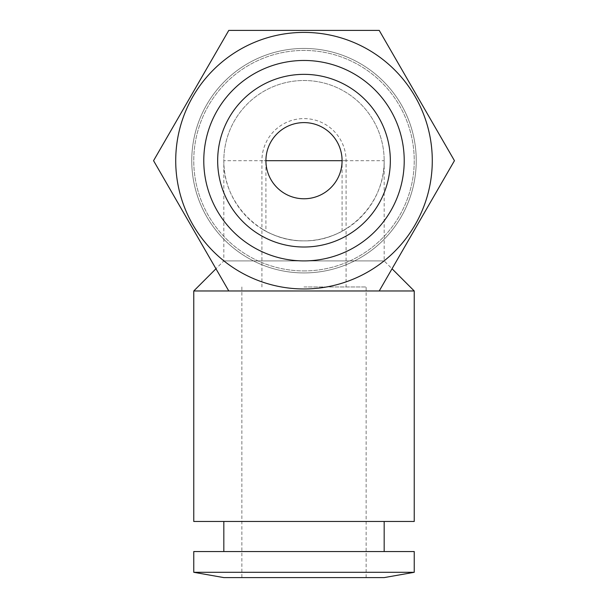 <?xml version="1.0" encoding="UTF-8"?>
<svg xmlns="http://www.w3.org/2000/svg" width="608" height="608" viewBox="0 0 608 608"><rect width="100%" height="100%" fill="white"/><g stroke="black" fill="none" stroke-linecap="round" stroke-linejoin="round"><path stroke-width="0.46" stroke-dasharray="3.04 2.28" d="M304 286.961L366.138 286.961L304 286.961M261.911 286.961L261.911 228.927C261.622 228.958 281.063 241.323 304 240.859A80.172 80.172 0 0 0 384.172 160.687A80.172 80.172 0 0 0 304 80.507A80.172 80.172 0 0 0 223.828 160.687L384.172 160.687C385.077 203.543 346.856 241.764 304 240.859C324.664 241.216 342.388 231.207 342.084 231.238A80.172 80.172 0 0 0 346.089 228.927L346.089 160.687A42.089 42.089 0 0 0 304 118.59A42.089 42.089 0 0 0 261.911 160.687L261.911 228.927A80.172 80.172 0 0 0 265.916 231.238C265.612 231.207 283.336 241.216 304 240.859C326.937 241.323 346.378 228.958 346.089 228.927L346.089 286.961M193.762 290.974L304 290.974L228.783 290.974L153.558 160.687L228.783 30.4L379.217 30.4L454.442 160.687L379.217 290.974L304 290.974L414.238 290.974M193.762 521.474L414.238 521.474M304 260.908L384.172 260.908L304 260.908A100.221 100.221 0 0 0 404.221 160.687A100.221 100.221 0 0 0 304 60.466A100.221 100.221 0 0 0 203.779 160.687A100.221 100.221 0 0 0 304 260.908L223.828 260.908L304 260.908M193.762 572.295L414.238 572.295M223.828 577.6L384.172 577.6M193.762 551.54L414.238 551.54M304 270.925A110.238 110.238 0 0 0 414.238 160.687A110.238 110.238 0 0 0 304 50.441A110.238 110.238 0 0 0 193.762 160.687A110.238 110.238 0 0 0 304 270.925A110.238 110.238 0 0 0 414.238 160.687A110.238 110.238 0 0 0 304 50.441A110.238 110.238 0 0 0 193.762 160.687A110.238 110.238 0 0 0 304 270.925M342.084 231.238L342.084 160.687A38.084 38.084 0 0 0 304 122.603A38.084 38.084 0 0 0 265.916 160.687L265.916 231.238M346.089 160.687L342.084 160.687C342.509 181.04 324.36 199.196 304 198.77C283.64 199.196 265.491 181.04 265.916 160.687L261.911 160.687M304 288.967A128.28 128.28 0 0 0 432.28 160.687A128.28 128.28 0 0 0 304 32.406A128.28 128.28 0 0 0 175.72 160.687A128.28 128.28 0 0 0 304 288.967A128.28 128.28 0 0 0 432.28 160.687A128.28 128.28 0 0 0 304 32.406A128.28 128.28 0 0 0 175.72 160.687A128.28 128.28 0 0 0 304 288.967M304 48.442A112.244 112.244 0 0 0 191.756 160.687A112.244 112.244 0 0 0 304 272.931A112.244 112.244 0 0 0 416.244 160.687A112.244 112.244 0 0 0 304 48.442A112.244 112.244 0 0 0 191.756 160.687A112.244 112.244 0 0 0 304 272.931A112.244 112.244 0 0 0 416.244 160.687A112.244 112.244 0 0 0 304 48.442M304 80.507A80.172 80.172 0 0 1 384.172 160.687A80.172 80.172 0 0 0 304 80.507A80.172 80.172 0 0 0 223.828 160.687A80.172 80.172 0 0 0 304 240.859C261.144 241.764 222.923 203.543 223.828 160.687L223.828 260.908L215.962 268.766M384.172 160.687L384.172 260.908L392.038 268.766M366.138 577.6L366.138 286.961M241.862 286.961L241.862 577.6"/><path stroke-width="0.91" d="M414.238 290.974L304 290.974L379.217 290.974L454.442 160.687L379.217 30.4L228.783 30.4L153.558 160.687L228.783 290.974L304 290.974L193.762 290.974L193.762 521.474L414.238 521.474L414.238 290.974L392.038 268.766M414.238 572.295L193.762 572.295L193.762 551.54L414.238 551.54L414.238 572.295L384.172 577.6L223.828 577.6L193.762 572.295M304 122.603A38.084 38.084 0 0 0 265.916 160.687A38.084 38.084 0 0 0 304 198.77A38.084 38.084 0 0 0 342.084 160.687A38.084 38.084 0 0 0 304 122.603M304 288.967A128.28 128.28 0 0 0 432.28 160.687A128.28 128.28 0 0 0 304 32.406A128.28 128.28 0 0 0 175.72 160.687A128.28 128.28 0 0 0 304 288.967M304 260.908A100.221 100.221 0 0 0 404.221 160.687A100.221 100.221 0 0 0 304 60.466A100.221 100.221 0 0 0 203.779 160.687A100.221 100.221 0 0 0 304 260.908M304 247.015A86.336 86.336 0 0 1 217.664 160.687A86.336 86.336 0 0 1 304 74.351A86.336 86.336 0 0 1 390.336 160.687A86.336 86.336 0 0 1 304 247.015M265.916 160.687L342.084 160.687M384.172 521.474L384.172 551.54M223.828 521.474L223.828 551.54M215.962 268.766L193.762 290.974"/></g></svg>
